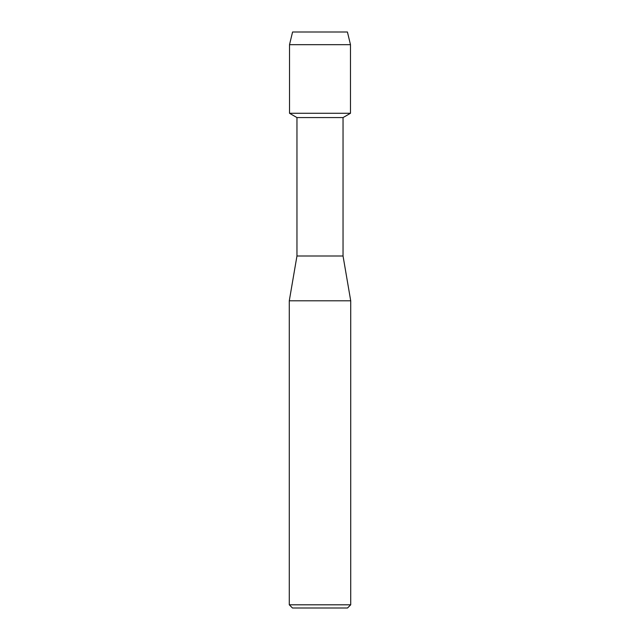 <?xml version="1.0" encoding="UTF-8"?>
<svg xmlns="http://www.w3.org/2000/svg" width="640" height="640" viewBox="0 0 640 640"><rect width="100%" height="100%" fill="white"/><g stroke="black" fill="none" stroke-linecap="round" stroke-linejoin="round"><path stroke-width="0.96" d="M347.424 32L292.576 32L347.424 32L350.48 44.672L350.48 113.28L320 113.28L350.48 113.28L343.04 117.576L343.04 256L350.72 300.8L350.72 604.8L289.28 604.8L292.48 608L347.52 608L350.72 604.8M343.04 256L296.96 256L296.96 117.576L343.04 117.576M296.96 256L289.28 300.8L350.72 300.8M292.576 32L289.52 44.672L289.52 113.28L320 113.28L289.52 113.28L296.96 117.576M289.52 44.672L350.48 44.672M289.28 300.8L289.28 604.8"/></g></svg>
